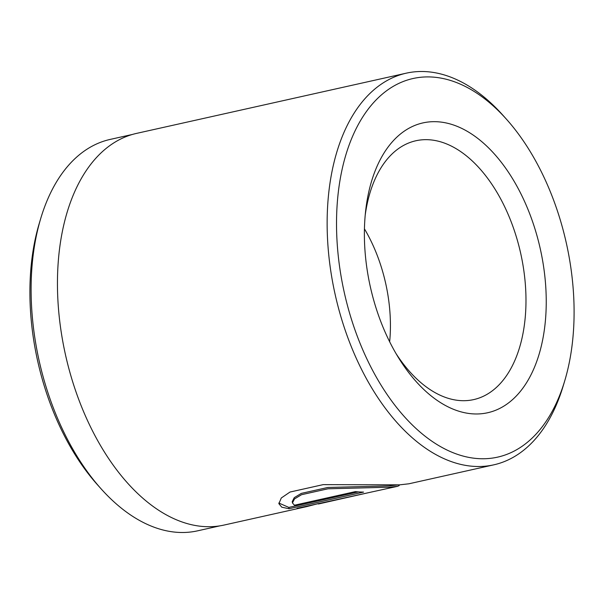 <?xml version="1.0" encoding="UTF-8"?>
<svg xmlns="http://www.w3.org/2000/svg" width="604" height="604" viewBox="0 0 604 604"><rect width="100%" height="100%" fill="white"/><g stroke="black" fill="none" stroke-linecap="round" stroke-linejoin="round"><path stroke-width="0.91" d="M292.427 502.822L292.238 501.63L294.261 497.643L301.328 493.385L327.821 487.466L388.742 485.91L397.719 484.929M399.063 484.869L399.176 485.593L397.568 486.318L388.946 487.232L328.032 488.787L301.539 494.699L294.473 498.964L292.442 502.951L294.442 505.216L355.431 491.603A200.664 117.659 77.4 0 0 363.563 492.094L289.037 508.734L281.804 507.201L278.882 503.698L281.283 497.99L289.995 492.049L323.17 484.635L399.637 484.846L408.885 483.796L493.747 464.846A200.664 117.659 -102.6 0 1 331.188 273.688A200.664 117.659 -102.6 0 1 406.296 73.167A200.664 117.659 -102.6 0 1 502.981 115.334L506.507 119.275A193.975 113.741 77.4 0 0 379.584 96.549A193.975 113.741 77.4 0 0 340.437 272.351A193.975 113.741 77.4 0 0 446.99 450.018A193.975 113.741 77.4 0 0 564.831 380.497A193.975 113.741 77.4 0 0 570.184 263.299A193.975 113.741 77.4 0 0 506.507 119.275M278.829 503.026L288.825 507.413L289.037 508.734M318.346 503.585L306.787 506.59L297.025 508.326L397.568 486.318M367.375 271.294A148.493 87.074 -102.6 0 1 365.639 210.902A148.493 87.074 -102.6 0 1 451.18 124.25A148.493 87.074 -102.6 0 1 543.245 264.363A148.493 87.074 -102.6 0 1 504.816 405.518A148.493 87.074 -102.6 0 1 398.361 357.485A148.493 87.074 -102.6 0 1 367.375 271.294M396.111 353.718A132.608 77.757 77.4 0 0 468.802 400.414A132.608 77.757 77.4 0 0 523.306 267.089A132.608 77.757 77.4 0 0 411.128 142.091A132.608 77.757 77.4 0 0 365.193 215.273M100.974 488.696L97.448 484.755A193.839 113.665 -102.6 0 1 33.816 340.83A193.839 113.665 -102.6 0 1 39.169 223.714L40.679 218.648A200.528 117.584 77.4 0 0 35.145 339.803A200.528 117.584 77.4 0 0 100.974 488.696A200.528 117.584 77.4 0 0 197.591 530.833L219.841 525.865M564.831 380.497L563.313 385.563A200.664 117.659 -102.6 0 1 493.747 464.846M364.438 228.841A118.558 69.52 -102.6 0 1 388.032 295.756A118.558 69.52 -102.6 0 1 389.656 341.766M372.585 491.769L318.406 503.993L318.338 503.562M306.787 506.59L224.061 525.057A200.664 117.659 -102.6 0 1 61.502 333.906A200.664 117.659 -102.6 0 1 136.61 133.378L406.296 73.167M132.45 134.443L110.2 139.411A200.528 117.584 77.4 0 0 40.679 218.648M288.825 507.413L358.399 491.882"/></g></svg>
